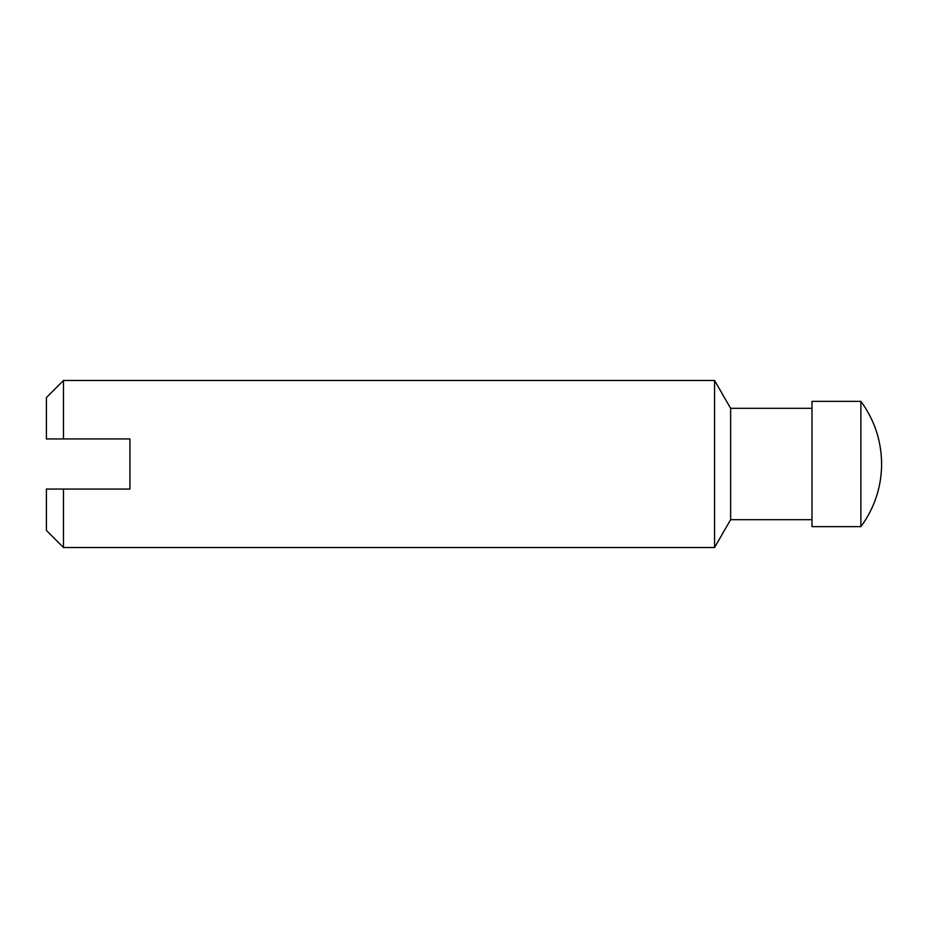 <?xml version="1.0" encoding="UTF-8"?>
<svg xmlns="http://www.w3.org/2000/svg" width="928" height="928" viewBox="0 0 928 928"><rect width="100%" height="100%" fill="white"/><g stroke="black" fill="none" stroke-linecap="round" stroke-linejoin="round"><path stroke-width="1.39" d="M812 408.32L730.638 408.32L714.56 380.48L63.475 380.48L46.4 397.555L46.4 438.944L129.92 438.944L129.92 489.056L46.4 489.056L46.4 530.445L63.475 547.52L63.475 489.056M860.882 401.36C874.512 420.024 881.414 440.904 881.6 464A105.073 105.073 0 0 1 860.882 526.64L812 526.64L812 401.36L860.882 401.36L860.882 526.64M730.638 408.32L730.638 519.68L714.56 547.52L63.475 547.52M714.56 380.48L714.56 547.52M63.475 380.48L63.475 438.944M812 519.68L730.638 519.68"/></g></svg>
